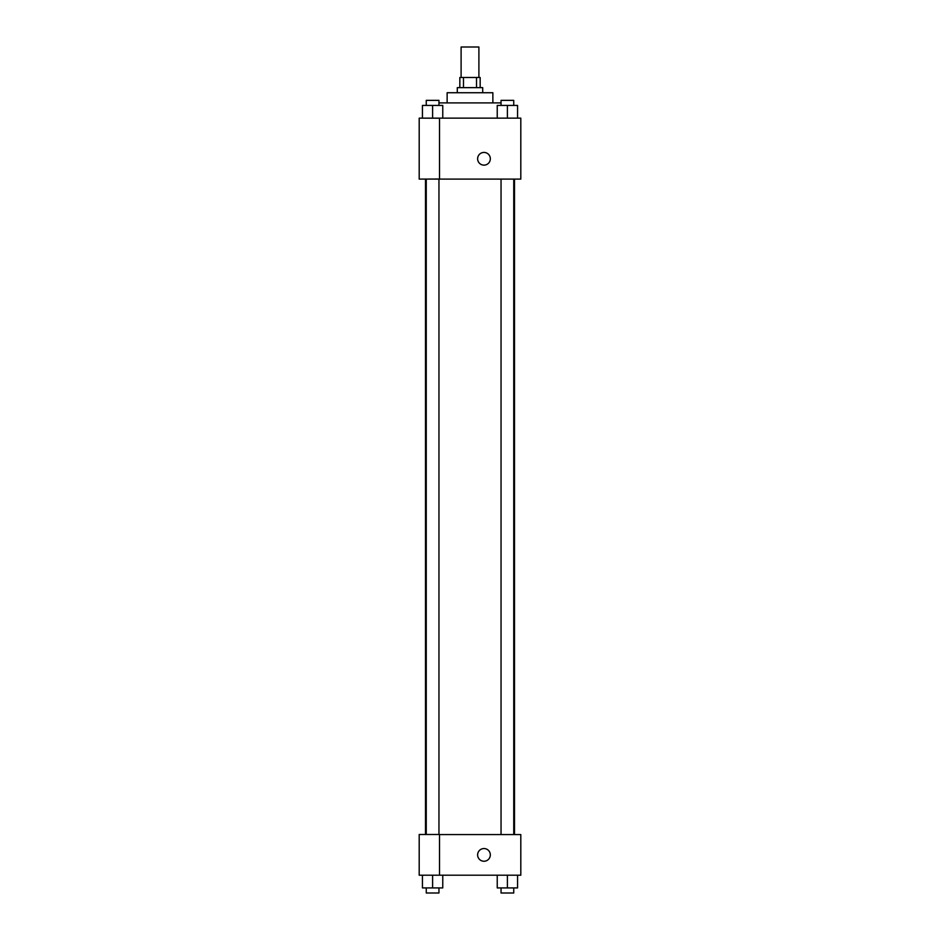 <?xml version="1.0" encoding="UTF-8"?>
<svg xmlns="http://www.w3.org/2000/svg" width="940" height="940" viewBox="0 0 940 940"><rect width="100%" height="100%" fill="white"/><g stroke="black" fill="none" stroke-linecap="round" stroke-linejoin="round"><path stroke-width="1.41" d="M478.895 77.491L478.895 47L461.105 47L461.105 77.491M463.479 87.643L463.479 77.491L459.836 77.491L459.836 87.643M463.479 77.491L480.164 77.491L480.164 87.643M476.521 87.643L476.521 77.491M457.298 92.731L457.298 87.643L482.702 87.643L482.702 92.731M447.135 102.895L447.135 92.731L492.865 92.731L492.865 102.895M438.957 102.895L501.044 102.895M419.193 118.135L520.807 118.135L520.807 179.105L419.193 179.105L439.509 179.023L439.509 118.217L419.193 118.135M477.626 158.79A6.357 6.357 0 0 1 487.155 153.279A6.357 6.357 0 0 1 487.155 164.288A6.357 6.357 0 0 1 477.626 158.79M419.193 118.217L419.193 179.023M439.509 834.567L520.807 834.567L520.807 875.211L419.193 875.211L419.193 834.485L439.509 834.485L439.509 875.211M477.626 854.895A6.357 6.357 0 0 1 487.155 849.396A6.357 6.357 0 0 1 487.155 860.394A6.357 6.357 0 0 1 477.626 854.895M497.237 875.211L497.237 887.924L517.564 887.924L517.564 875.211L517.564 887.924M507.4 887.924L507.4 875.211M513.745 887.924L513.745 893L501.044 893L501.044 887.924M422.436 875.211L422.436 887.924L442.764 887.924L442.764 875.211L442.764 887.924M432.6 887.924L432.6 875.211M438.957 887.924L438.957 893L426.255 893L426.255 887.924M497.237 118.135L497.237 105.433L517.564 105.433L517.564 118.135L517.564 105.433M507.4 118.135L507.4 105.433M513.745 105.433L513.745 100.357L501.044 100.357L501.044 105.433M422.436 118.135L422.436 105.433L442.764 105.433L442.764 118.135L442.764 105.433M432.6 118.135L432.6 105.433M438.957 105.433L438.957 100.357L426.255 100.357L426.255 105.433M514.509 834.567L514.509 179.105M425.491 834.485L425.491 179.105M501.044 179.105L501.044 834.567M513.745 179.105L513.745 834.567M438.957 834.485L438.957 179.105M426.255 834.485L426.255 179.105"/></g></svg>
